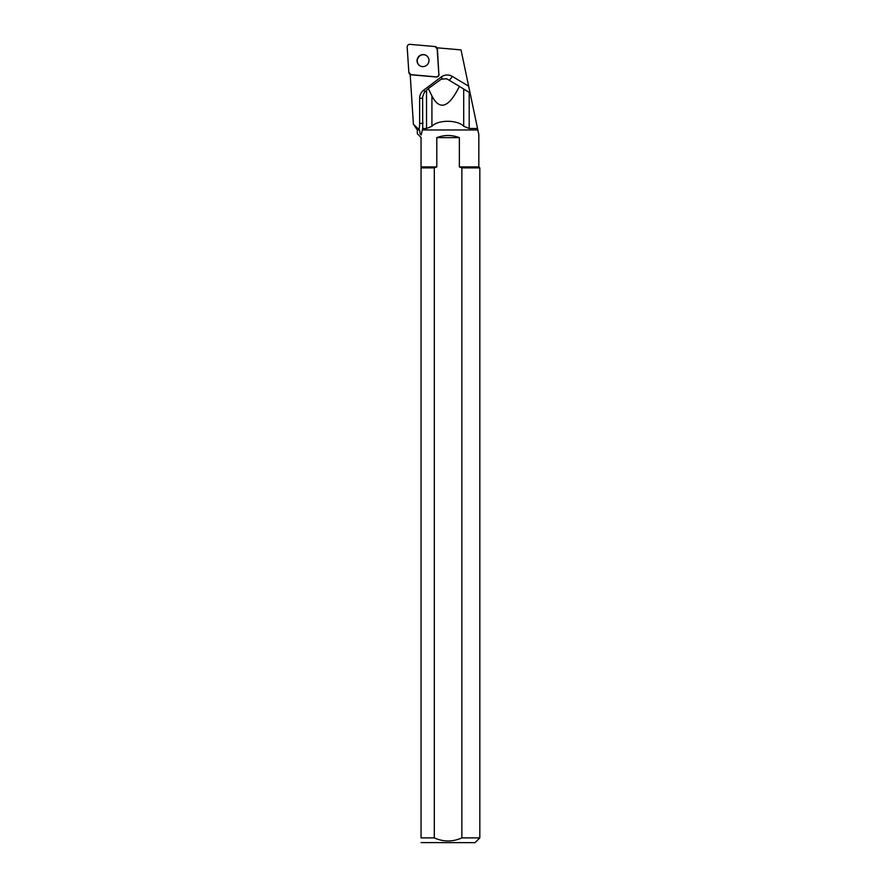 <?xml version="1.0" encoding="UTF-8"?>
<svg xmlns="http://www.w3.org/2000/svg" width="887" height="887" viewBox="0 0 887 887"><rect width="100%" height="100%" fill="white"/><g stroke="black" fill="none" stroke-linecap="round" stroke-linejoin="round"><path stroke-width="1.33" d="M438.843 74.142L437.169 48.818A2.517 2.461 -56.6 0 0 434.963 46.545L409.916 44.35A2.517 2.461 -56.6 0 0 407.177 47.066L408.84 72.401A2.517 2.461 -56.6 0 0 411.058 74.674L436.094 76.859A2.517 2.461 -56.6 0 0 438.843 74.142L437.38 48.962A2.517 2.461 -56.6 0 0 437.003 47.798L461.029 49.894L468.658 86.216L452.259 76.382A10.167 9.923 -56.6 0 0 441.161 77.036L423.786 90.064A10.167 9.923 -56.6 0 0 419.64 98.346L419.64 123.47A27.32 26.677 123.4 0 1 418.974 129.458L419.584 129.979L417.333 129.979L413.409 124.247L418.974 129.458M418.886 56.358A6.054 5.91 -56.6 0 0 419.673 65.66A6.054 5.91 -56.6 0 0 427.944 63.864A6.054 5.91 -56.6 0 0 418.886 56.358M468.658 86.216L477.539 128.504L469.201 128.504L463.701 126.242C457.526 119.656 437.945 119.656 431.925 126.242L426.536 128.504L422.711 128.504L422.611 96.905L424.296 92.503L428.277 88.6L441.238 79.187L446.66 78.777L459.388 86.361C448.855 107.693 439.708 110.897 431.925 95.984L428.277 88.6M410.171 74.441L413.409 124.247M478.825 166.9L479.823 167.898L479.823 837.882L461.861 837.882L461.861 167.898L459.355 166.9L478.825 166.9L478.825 134.613L477.539 128.504M422.711 128.504L421.203 134.935L420.094 133.815L419.584 129.979M477.849 129.979L422.855 129.979M409.938 74.286L410.149 74.419A2.517 2.461 -56.6 0 0 411.269 74.807L436.315 77.003A2.517 2.461 -56.6 0 0 439.054 74.286M421.048 837.882L421.048 167.898L434.297 167.898L434.297 837.882L421.048 837.882C421.048 844.003 421.048 844.003 421.048 837.882M479.823 167.898L461.861 167.898M479.823 837.882L475.055 842.65L421.048 842.595M461.861 837.882C452.703 842.007 443.511 842.007 434.297 837.882M421.048 167.898L421.048 166.9L436.803 166.9L434.297 167.898M417.333 129.979L417.333 133.771L421.048 137.474L421.048 166.9M459.355 166.9L459.355 137.64C451.838 134.802 444.32 134.802 436.803 137.64L436.803 166.9M436.803 137.64L459.355 137.64M470.066 92.913L459.388 86.361M426.447 55.626A6.054 5.91 -56.6 0 0 419.096 56.502A6.054 5.91 -56.6 0 0 419.784 65.727M408.84 72.39L411.058 74.674L436.082 76.859C437.812 76.781 438.721 75.872 438.843 74.131L437.169 48.829L434.952 46.545L409.927 44.35C408.208 44.439 407.288 45.348 407.177 47.078L408.84 72.39M419.64 123.47A5.089 0.61 180 0 0 423.077 123.182M463.701 89.121L469.201 92.414L463.701 89.121M452.259 76.382A5.089 1.098 -59.1 0 1 448.988 80.163M441.161 77.036L442.258 78.599M423.786 90.064L424.995 91.804M419.64 98.346A5.089 0.61 180 0 0 422.633 98.135M463.701 89.01L463.701 126.242M469.201 92.381L469.201 128.504M426.536 90.308L426.536 128.504M431.925 95.984L431.925 126.242M437.457 47.831L436.082 46.933"/></g></svg>
